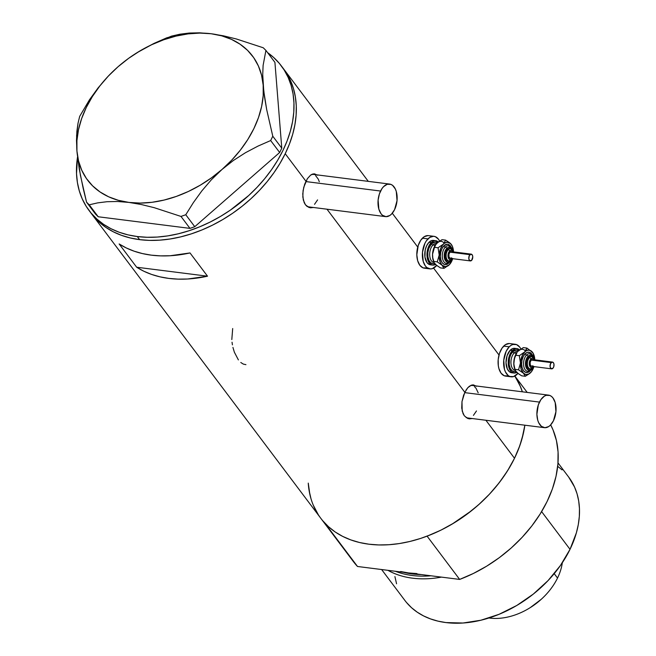 <?xml version="1.0" encoding="UTF-8"?>
<svg xmlns="http://www.w3.org/2000/svg" width="656" height="656" viewBox="0 0 656 656"><rect width="100%" height="100%" fill="white"/><g stroke="black" fill="none" stroke-linecap="round" stroke-linejoin="round"><path stroke-width="0.98" d="M307.221 206.542A16.4 9.43 97.2 0 0 308.509 206.861L385.507 216.619A16.4 9.43 -82.8 0 1 378.422 207.378A16.4 9.43 -82.8 0 1 380.562 191.044L305.778 181.564L380.562 191.044A16.4 9.43 -82.8 0 1 389.631 184.074A16.4 9.43 -82.8 0 1 396.724 193.315A16.4 9.43 -82.8 0 1 394.576 209.649A16.4 9.43 -82.8 0 1 385.507 216.619M467.925 417.962L466.113 417.585A16.4 9.43 97.2 0 0 467.408 417.921L544.406 427.671A16.4 9.43 -82.8 0 1 537.321 418.43A16.4 9.43 -82.8 0 1 539.462 402.095L464.678 392.624L539.462 402.095A16.4 9.43 -82.8 0 1 548.531 395.125A16.4 9.43 -82.8 0 1 555.624 404.367A16.4 9.43 -82.8 0 1 553.475 420.701A16.4 9.43 -82.8 0 1 544.406 427.671M315.356 174.66A17.089 9.824 97.2 0 0 313.716 173.856M310.354 207.788L313.437 207.493L308.886 207.427L305.425 204.762L304.179 202.614L302.834 197.062L303.08 190.584L304.712 184.139L307.377 178.678L310.657 175.062L312.404 174.135L314.167 173.848L317.537 175.226L314.609 173.881M474.263 385.72A17.089 9.824 97.2 0 0 472.615 384.916M469.253 418.84L472.336 418.544L467.785 418.487L464.325 415.814L463.079 413.665L461.734 408.114L461.98 401.644L463.612 395.199L466.277 389.738L467.859 387.655L471.303 385.187L473.066 384.9L476.445 386.277L473.517 384.933M285.212 153.709A120.294 84.714 143 0 1 189.264 234.52A120.294 84.714 143 0 1 91.471 213.7A120.294 84.714 -37 0 0 139.63 239.645L149.429 240.383L159.597 240.162L170.035 238.997L180.646 236.89L191.314 233.864L201.95 229.944L212.454 225.172L222.712 219.596L232.634 213.266L242.121 206.238L251.084 198.588L259.432 190.388L267.09 181.712L273.978 172.651L280.038 163.287L285.212 153.709L305.934 181.236L285.212 153.709L289.444 144.017L292.691 134.3L294.921 124.648L296.127 115.153L296.282 105.911L295.389 97.014L293.462 88.544L290.518 80.581L283.613 68.913L290.518 80.581L293.462 88.544L295.389 97.014L296.282 105.911L296.127 115.153L294.921 124.648L292.691 134.3L289.444 144.017L285.212 153.709L280.038 163.287L273.978 172.651L267.09 181.712L259.432 190.388L251.084 198.588L242.121 206.238L232.634 213.266L222.712 219.596L212.454 225.172L201.95 229.944L191.314 233.864L180.646 236.89L170.035 238.997L159.597 240.162L149.429 240.383L139.63 239.645A120.294 84.714 -37 0 0 265.672 183.418A120.294 84.714 -37 0 0 283.671 68.987A120.294 84.714 143 0 1 285.212 153.709M469.844 418.889L467.785 418.487L464.325 415.814L462.201 411.058L461.98 401.644L464.833 392.288L326.991 209.207L464.833 392.288L467.859 387.655L469.557 386.122L473.066 384.9M89.134 210.601A120.294 84.714 143 0 1 77.531 157.038L76.522 173.676L77.416 182.573L79.343 191.044L82.295 199.006L86.231 206.378L91.127 213.102L96.924 219.104L103.574 224.327L111.012 228.714L119.162 232.24L127.953 234.856L137.293 236.537L139.63 239.645L130.29 237.956L121.499 235.34L113.349 231.822L105.911 227.427L99.261 222.204L91.405 213.618L99.261 222.204L105.911 227.427L113.349 231.822L121.499 235.34L130.29 237.956L139.63 239.645L137.293 236.537L147.092 237.275L157.26 237.062L167.698 235.898L178.309 233.79L188.977 230.764L199.621 226.845L210.117 222.072L220.375 216.496L230.297 210.166L248.747 195.488L257.095 187.288L264.753 178.612L271.65 169.551L277.709 160.187L282.875 150.609L287.107 140.917L290.354 131.192L292.592 121.54L293.79 112.053L293.945 102.812L293.06 93.915L291.125 85.444L288.181 77.482L284.237 70.102L279.341 63.378L273.544 57.384L267.623 52.66A120.294 84.714 143 0 1 281.342 65.887A120.294 84.714 143 0 1 263.335 180.318A120.294 84.714 143 0 1 137.293 236.537A120.294 84.714 143 0 1 89.134 210.601L353.346 561.528A120.294 84.714 -37 0 0 357.512 566.481L324.941 523.209A120.294 84.714 143 0 1 320.768 518.256A120.294 84.714 -37 0 0 418.561 539.076A120.294 84.714 -37 0 0 514.509 458.273L485.891 420.258L514.509 458.273A120.294 84.714 -37 0 0 524.857 425.195L523.447 433.067L519.814 445.67L514.509 458.273L518.74 448.581L521.987 438.856L524.857 425.195A120.294 84.714 143 0 1 427.089 536.149L459.659 579.42A120.294 84.714 -37 0 0 550.671 424.883L553.074 430L556.444 440.586L558.067 451.959L557.928 463.948L556.026 476.338L552.393 488.933L547.088 501.537L540.191 513.943L531.827 525.94L522.127 537.346L511.245 547.965L499.355 557.633L486.654 566.185L473.353 573.483L459.659 579.42L357.512 566.481L353.248 561.397M119.138 243.958A120.294 84.714 -37 0 0 190.01 252.937L207.517 276.192A120.294 84.714 143 0 1 136.653 267.222L119.138 243.958L126.305 247.96L134.103 251.174L142.459 253.577L151.306 255.151L160.564 255.873L170.158 255.742L190.01 252.937L207.517 276.192L187.665 279.005L178.079 279.136L168.813 278.406L159.974 276.84L151.61 274.438L143.82 271.223L136.653 267.222L207.517 276.192L136.653 267.222L119.138 243.958M310.944 207.837L307.024 206.394L305.425 204.762L303.302 200.006L302.76 193.889L303.736 187.313L307.377 178.678L310.657 175.062L314.167 173.848M515.46 377.11L520.503 386.737L522.365 391.812A120.294 84.714 -37 0 0 514.78 376.077A120.294 84.714 143 0 1 522.365 391.812L519.814 385.146L514.78 376.077M320.768 518.256A120.294 84.714 143 0 1 308.279 483.488L309.05 490.237L310.985 498.708M322.76 520.766L328.566 526.768L335.216 531.991L342.653 536.378L350.804 539.904L359.586 542.52L368.926 544.201L378.733 544.939L388.901 544.726L399.34 543.562L409.943 541.454L420.619 538.428L431.254 534.509L441.75 529.736L452.017 524.16L471.418 510.803L480.381 503.152L488.736 494.952L496.395 486.276L503.283 477.215L509.343 467.851L514.509 458.273L507.621 470.672L499.257 482.677L489.556 494.075L478.667 504.702L466.777 514.361L454.083 522.914L440.783 530.22L427.089 536.149L459.659 579.42L408.59 572.95L416.937 573.574M240.785 362.489L243.319 364.096L245.926 364.654M232.937 347.409L234.364 352.206L238.39 359.906M232.035 342.227L232.421 344.859M232.691 328.541L231.814 339.554M468.261 418.635A17.089 9.824 97.2 0 0 470.139 418.266L469.811 418.372M548.531 395.125L471.533 385.367A16.4 9.43 97.2 0 0 470.942 385.326L471.566 385.375M474.518 386.679L476.01 388.237L478.191 392.821M476.477 410.951L473.435 415.371M309.353 207.583A17.089 9.824 97.2 0 0 311.239 207.214L310.911 207.321M389.631 184.074L312.633 174.316A16.4 9.43 97.2 0 0 312.043 174.275L312.666 174.324M315.618 175.628L318.349 179.26L319.292 181.769M317.578 199.9L314.536 204.319M309.025 206.902L307.213 206.533M553.475 420.701L555.927 411.689L555.189 402.571L553.008 397.995L551.516 396.437L549.826 395.453L546.136 395.338L544.275 396.216L540.872 399.66L538.322 404.891L536.895 414.297L537.748 420.225L538.691 422.726L541.421 426.359L544.923 427.712L548.662 426.58L550.441 425.121L553.475 420.701M394.576 209.649L397.028 200.638L396.29 191.519L395.347 189.01L392.616 185.386L390.927 184.402L387.237 184.287L383.604 186.616L381.972 188.608L379.422 193.832L378.11 200.055L378.848 209.166L381.029 213.749L382.522 215.307L386.023 216.66L389.762 215.529L391.542 214.069L394.576 209.649M115.038 69.462L107.559 76.883L98.031 87.986L89.462 99.81L79.688 116.358L78.015 123.279L76.9 131.216L76.498 140.417L76.941 151.06L80.401 175.3L86.551 202.171L95.555 214.127L98.22 216.767L189.986 228.386L98.22 216.767L89.224 204.811L97.67 202.876L107.1 201.704L117.473 201.499L128.929 202.417L141.335 204.524L154.217 207.681L180.982 216.431L189.986 228.386L194.766 226.697L279.669 152.504L281.777 148.174L274.921 62.361L265.918 50.405L263.245 47.765L236.431 38.991L223.532 35.842L211.191 33.751A103.205 72.685 143 0 1 263.171 85.108A103.205 72.685 143 0 1 222.04 169.437L233.429 160.449L245.483 152.7L257.997 146.099L270.666 140.548L279.669 152.504L194.766 226.697L185.771 214.742L193.397 202.573L201.859 190.871L211.363 179.76L222.04 169.437L233.429 160.449L245.483 152.7L257.997 146.099L270.666 140.548L272.781 136.218L266.672 109.536L264.524 96.949L263.171 85.108L262.728 74.612L263.113 65.387L265.918 50.405L274.921 62.361L281.777 148.174L272.781 136.218L266.672 109.536L263.737 90.897L262.728 74.612L263.113 65.387L265.918 50.405L263.245 47.765L236.431 38.991L223.532 35.842L211.191 33.751L199.678 32.825L189.322 33.038L179.965 34.202L166.706 37.835L154.078 43.37L137.186 52.595A103.205 72.685 143 0 1 211.191 33.751L199.678 32.825L189.322 33.038L179.965 34.202L171.487 36.137L154.078 43.37L141.704 49.881M107.559 76.883L98.031 87.986L89.462 99.81L79.688 116.358L78.015 123.279L76.604 135.636L76.941 151.06L78.556 161.007L81.738 170.216L86.428 178.53L92.553 185.812L99.999 191.937L108.642 196.8L118.342 200.31L128.929 202.417A103.205 72.685 143 0 1 76.941 151.06L79.237 168.895L83.222 188.567L86.551 202.171L89.224 204.811L97.67 202.876L107.1 201.704L117.473 201.499L128.929 202.417L141.335 204.524L154.217 207.681L180.982 216.431L185.771 214.742L193.397 202.573L201.859 190.871L211.363 179.76L222.04 169.437A103.205 72.685 143 0 1 128.929 202.417L140.212 203.081L152.012 202.294L164.115 200.055L176.325 196.423L188.42 191.454L200.211 185.222L211.478 177.842L222.04 169.437L231.707 160.162L240.326 150.158L247.747 139.613L253.831 128.691L258.48 117.596L261.621 106.502L263.195 95.612L263.171 85.108L261.555 75.161L258.382 65.953L253.692 57.638L247.566 50.348L240.121 44.231L231.47 39.368L221.777 35.85L211.191 33.751L199.908 33.087L188.108 33.874L176.005 36.105L163.795 39.737L151.692 44.715L139.908 50.947L128.642 58.327L118.08 66.723A103.205 72.685 143 0 1 137.186 52.595M76.941 151.06A103.205 72.685 143 0 1 116.21 68.388A103.205 72.685 143 0 1 118.08 66.723L108.404 76.006L99.786 86.01L92.373 96.555L86.289 107.469L81.639 118.572L78.499 129.658L76.924 140.556L76.941 151.06M89.224 204.811L98.22 216.767L95.555 214.127L86.551 202.171L89.224 204.811M185.771 214.742L194.766 226.697L189.986 228.386L180.982 216.431L185.771 214.742M272.781 136.218L281.777 148.174L279.669 152.504L270.666 140.548L272.781 136.218M387.917 570.326A102.525 72.201 -37 0 0 441.48 577.116A102.525 72.201 143 0 1 387.917 570.326M430.984 575.788A100.803 70.987 143 0 1 395.445 571.286L430.984 575.788M381.62 569.531L404.9 600.461A102.525 72.201 -37 0 0 488.244 618.206A102.525 72.201 -37 0 0 570.023 549.334L541.618 511.606L570.023 549.334A102.525 72.201 -37 0 0 568.711 477.125L558.01 462.906M403.374 572.286A99.794 70.274 -37 0 0 421.3 574.558L403.374 572.286M400.627 571.507L408.59 572.95L357.512 566.481L320.669 518.133M318.291 514.706L313.24 505.079M309.878 494.493L308.254 483.111M557.69 466.334L562.069 469.876M568.662 477.06L574.541 487.006L577.059 493.796L578.699 501.012L579.461 508.597L579.322 516.469L578.305 524.562L576.394 532.787L570.023 549.334L560.454 565.472L548.055 580.593L533.295 594.098L516.756 605.488L499.068 614.311L480.905 620.223L462.964 623.02L445.949 622.569L437.987 621.134L430.5 618.903L423.546 615.902L417.216 612.163L411.542 607.71L406.605 602.593M396.56 583.791L394.912 576.575M557.518 578.051A56.047 39.467 143 0 1 541.274 599.272A56.047 39.467 143 0 1 529.876 607.85A56.047 39.467 143 0 1 488.941 617.985A56.047 39.467 -37 0 0 557.518 578.051L554.205 573.656L557.518 578.051A56.047 39.467 -37 0 0 562.323 562.741A56.047 39.467 143 0 1 557.518 578.051M529.876 607.85L530.294 607.595A52.218 36.777 -37 0 0 540.905 599.6L541.274 599.272M541.233 599.313L530.245 607.62M453.345 252.429L452.271 250.633L450.705 250.313L449.171 251.576L448.187 253.987L448.081 256.742L448.893 258.907L450.352 259.76L451.959 259.005A1.369 0.894 44.7 0 1 451.82 259.817A1.369 0.894 -135.3 0 0 451.959 259.005A4.781 2.755 -82.8 0 1 448.253 257.57A4.781 2.755 -82.8 0 1 449.647 250.994A1.369 0.894 -135.3 0 0 448.204 249.706A6.15 3.534 97.2 0 0 446.096 255.938A6.15 3.534 97.2 0 0 448.433 260.834M449.073 262.777L446.564 264.475L444.26 264.401L442.275 262.81L440.914 259.948L440.381 256.242L440.758 252.265L441.988 248.616L443.882 245.852A1.369 0.894 -135.3 0 0 445.326 247.14A1.369 0.894 44.7 0 1 446.761 248.427A7.519 4.321 -82.8 0 1 452.156 249.542L450.893 247.861L448.433 247.353L446.023 249.337L444.473 253.126L444.309 257.455L445.588 260.858L447.876 262.195L450.401 261.006A1.369 0.894 44.7 0 1 450.262 261.826A1.369 0.894 -135.3 0 0 450.401 261.006A7.519 4.321 -82.8 0 1 444.588 258.759A7.519 4.321 -82.8 0 1 446.761 248.427A1.369 0.894 -135.3 0 0 445.326 247.14A8.889 5.109 97.2 0 1 449.294 245.943A8.889 5.109 97.2 0 0 445.326 247.14A1.369 0.894 44.7 0 1 443.882 245.852A10.25 5.896 -82.8 0 1 451.066 247.033M445.654 263.212A8.889 5.109 97.2 0 1 442.283 256.143A8.889 5.109 97.2 0 1 445.326 247.14A8.889 5.109 97.2 0 0 442.283 256.143A8.889 5.109 97.2 0 0 445.654 263.212A8.889 5.109 97.2 0 0 449.622 262.015A1.369 0.894 44.7 0 0 450.262 261.826L451.599 260.03M451.623 257.857L450.098 258.316L448.983 256.832L448.934 254.274L449.975 252.142A3.419 1.968 97.2 0 0 448.819 255.84A3.419 1.968 97.2 0 0 450.369 258.39L470.344 260.916A3.419 1.968 -82.8 0 1 468.786 258.366A3.419 1.968 -82.8 0 1 469.95 254.667L449.975 252.142L451.123 251.601L452.164 252.207M471.205 254.134L451.23 251.609A3.419 1.968 97.2 0 0 449.975 252.142L469.95 254.667A3.419 1.968 -82.8 0 1 471.205 254.134A3.419 1.968 -82.8 0 1 472.755 256.693A3.419 1.968 -82.8 0 1 471.598 260.391A3.419 1.968 -82.8 0 1 470.344 260.916M447.999 260.834L446.129 259.743L445.08 256.955L445.219 253.413L447.097 249.567A6.15 3.534 97.2 0 0 445.006 256.225A6.15 3.534 97.2 0 0 447.81 260.817L448.917 260.957A6.15 3.534 -82.8 0 1 446.121 256.365A6.15 3.534 -82.8 0 1 448.204 249.706L447.097 249.567L447.761 249.026L449.844 248.739M451.18 260.006A6.15 3.534 -82.8 0 1 448.917 260.957L451.82 259.825A1.369 0.894 44.7 0 1 451.18 260.006M437.527 242.917L435.19 242.015L431.517 243.737A10.939 6.289 -82.8 0 0 427.974 257.086A10.939 6.289 -82.8 0 0 434.649 263.499L433.124 263.769L430.795 262.859L428.967 260.44L427.942 256.873L427.851 252.691L428.729 248.542L431.517 243.737A1.369 0.894 -135.3 0 0 432.952 245.024L435.174 245.303L432.952 245.024A9.569 5.502 97.2 0 1 436.47 243.54L436.494 243.54A9.569 5.502 97.2 0 0 432.952 245.024A1.369 0.894 44.7 0 1 431.517 243.737A10.939 6.289 -82.8 0 1 437.306 242.753M433.304 262.334A9.569 5.502 97.2 0 1 429.68 254.717A9.569 5.502 97.2 0 1 432.952 245.024A9.569 5.502 97.2 0 0 429.705 255.364A9.569 5.502 97.2 0 0 434.051 262.523M430.779 264.844L429.418 264.565L427.031 262.662L424.94 257.086L425.211 250.002L426.687 245.623L428.967 242.31A12.3 7.077 97.2 0 0 424.793 255.627A12.3 7.077 97.2 0 0 430.393 264.811L432.616 265.098A12.3 7.077 -82.8 0 1 427.007 255.906A12.3 7.077 -82.8 0 1 431.181 242.597L428.967 242.31L431.697 240.563L433.509 240.408A12.3 7.077 97.2 0 0 428.967 242.31L431.181 242.597A12.3 7.077 -82.8 0 1 435.707 240.686A12.3 7.077 -82.8 0 1 438.282 241.966L435.322 240.654L433.911 240.842L431.181 242.597L428.048 248.001L427.064 252.667L427.614 259.505L429.254 262.941L431.632 264.844L432.993 265.122L435.797 264.278M435.51 264.45A12.3 7.077 -82.8 0 1 432.616 265.098M434.001 236.332L428.45 235.635A16.4 9.43 97.2 0 0 422.423 238.177A16.4 9.43 97.2 0 0 416.863 255.93A16.4 9.43 97.2 0 0 424.334 268.181L429.877 268.886A16.4 9.43 -82.8 0 1 422.407 256.635A16.4 9.43 -82.8 0 1 427.974 238.882L422.423 238.177L427.974 238.882A16.4 9.43 -82.8 0 1 434.001 236.332A16.4 9.43 -82.8 0 1 439.61 241.055M439.717 241.285L438.479 239.21L435.305 236.668L433.485 236.291L429.754 237.423L426.343 240.867L424.932 243.302L422.48 252.314L423.218 261.424L425.4 266.008L426.892 267.566L430.393 268.927L432.263 268.665L436.691 265.467A16.4 9.43 -82.8 0 1 435.904 266.336A16.4 9.43 -82.8 0 1 429.877 268.886M434.797 263.646L435.527 264.466L434.223 262.859L432.78 257.874L432.55 254.175A12.3 7.077 97.2 0 1 435.871 244.286A12.3 7.077 97.2 0 1 435.904 244.245L433.362 249.452L432.55 254.175L432.829 258.808L434.223 262.859L432.78 257.874L432.55 254.175A12.3 7.077 97.2 0 0 433.673 261.654M433.608 261.49L434.157 262.646M453.542 252.265L452.46 246.533L450.541 243.556L447.056 242.212L444.268 243.368L442.562 245.09L440.512 248.829L439.184 256.603L440.266 262.334L444.014 268.353L440.447 267.902L436.33 265.106M443.882 242.72A12.3 7.077 97.2 0 0 436.732 243.294L442.054 239.67L445.621 240.129L443.39 244.139A12.3 7.077 -82.8 0 1 450.541 243.556A12.3 7.077 -82.8 0 1 452.394 246.377A12.3 7.077 -82.8 0 1 453.534 251.847M427.942 235.594L424.202 236.718L420.799 240.162L418.249 245.393L416.814 254.799L417.667 260.727L419.848 265.311L423.03 267.853L426.72 267.968M452.394 246.377L450.541 243.556L445.621 240.129L443.39 244.139L438.069 247.763L439.208 255.012L437.265 261.875L442.185 265.311A12.3 7.077 -82.8 0 1 439.208 255.012A12.3 7.077 -82.8 0 1 443.39 244.139L438.069 247.763L434.502 247.312L432.55 254.175L433.19 250.6L435.871 244.286M434.223 262.859L436.527 265.336L440.447 267.902L444.014 268.353L442.185 265.311L445.67 266.664L449.335 264.737A12.3 7.077 -82.8 0 1 442.185 265.311L437.265 261.875L433.698 261.424L437.265 261.875L439.208 255.012L438.069 247.763L434.502 247.312L435.223 245.311L437.831 242.31L442.054 239.67L445.621 240.129L449.557 242.712L451.853 245.18M452.665 258.726A12.3 7.077 -82.8 0 1 450.196 263.745A12.3 7.077 -82.8 0 1 449.335 264.737L444.014 268.353L449.335 264.737L452.706 258.579M448.843 263.015A10.25 5.896 -82.8 0 1 440.914 259.948A10.25 5.896 -82.8 0 1 443.882 245.852L447.326 244.237L449.516 245.09L451.23 247.353M449.335 264.737L450.213 263.72M435.863 244.303L436.732 243.294M450.401 261.006L451.148 260.104M449.352 248.616A6.15 3.534 97.2 0 0 447.097 249.567L448.204 249.706A6.15 3.534 -82.8 0 1 450.467 248.755L449.352 248.616M451.959 259.005L452.435 258.423M471.598 260.391L472.771 256.922L472.394 255.168L471.098 254.126L469.311 255.586L468.827 258.776L469.721 260.645L471.598 260.391M450.951 248.878A6.15 3.534 97.2 0 0 448.204 249.706A1.369 0.894 44.7 0 1 449.647 250.994A4.781 2.755 -82.8 0 1 453.14 251.847M534.607 360.357L533.533 358.561L531.967 358.242L530.433 359.504L529.441 361.915L529.343 364.67L530.155 366.835L531.606 367.688L533.221 366.934A1.369 0.894 44.7 0 1 533.082 367.754A1.369 0.894 -135.3 0 0 533.221 366.934A4.781 2.755 -82.8 0 1 529.515 365.499A4.781 2.755 -82.8 0 1 530.901 358.922A1.369 0.894 -135.3 0 0 529.466 357.643A6.15 3.534 97.2 0 0 527.358 363.875A6.15 3.534 97.2 0 0 529.687 368.77M530.327 370.706L527.826 372.403L525.522 372.329L523.537 370.738L522.168 367.877L521.635 364.178L522.012 360.193L523.242 356.544L525.144 353.789A1.369 0.894 -135.3 0 0 526.579 355.068A1.369 0.894 44.7 0 1 528.023 356.356A7.519 4.321 -82.8 0 1 533.418 357.471L532.155 355.79L529.695 355.29L527.276 357.266L525.727 361.054L525.563 365.384L526.842 368.787L529.13 370.123L531.663 368.943A1.369 0.894 44.7 0 1 531.524 369.754A1.369 0.894 -135.3 0 0 531.663 368.943A7.519 4.321 -82.8 0 1 525.841 366.688A7.519 4.321 -82.8 0 1 528.023 356.356A1.369 0.894 -135.3 0 0 526.579 355.068A8.889 5.109 97.2 0 1 530.556 353.871A8.889 5.109 97.2 0 0 526.579 355.068A1.369 0.894 44.7 0 1 525.144 353.789A10.25 5.896 -82.8 0 1 532.328 354.962M526.907 371.14A8.889 5.109 97.2 0 1 523.545 364.072A8.889 5.109 97.2 0 1 526.579 355.068A8.889 5.109 97.2 0 0 523.545 364.072A8.889 5.109 97.2 0 0 526.907 371.14A8.889 5.109 97.2 0 0 530.884 369.943A1.369 0.894 44.7 0 0 531.524 369.754M532.885 365.786L531.36 366.253L530.245 364.769L530.187 362.202L531.237 360.07A3.419 1.968 97.2 0 0 530.073 363.768A3.419 1.968 97.2 0 0 531.631 366.319L551.606 368.852A3.419 1.968 -82.8 0 1 550.048 366.294A3.419 1.968 -82.8 0 1 551.204 362.596L531.237 360.07L532.385 359.529L533.426 360.136M552.459 362.071L532.492 359.537A3.419 1.968 97.2 0 0 531.237 360.07L551.204 362.596A3.419 1.968 -82.8 0 1 552.459 362.071A3.419 1.968 -82.8 0 1 554.017 364.621A3.419 1.968 -82.8 0 1 552.86 368.319A3.419 1.968 -82.8 0 1 551.606 368.852M529.261 368.762L527.391 367.672L526.342 364.884L526.473 361.341L528.351 357.495A6.15 3.534 97.2 0 0 526.268 364.154A6.15 3.534 97.2 0 0 529.072 368.754L530.179 368.893A6.15 3.534 -82.8 0 1 527.375 364.293A6.15 3.534 -82.8 0 1 529.466 357.643L528.351 357.495L529.023 356.954L531.106 356.667M532.442 367.934A6.15 3.534 -82.8 0 1 530.179 368.893L533.082 367.754A1.369 0.894 44.7 0 1 532.442 367.934M518.781 350.845L516.452 349.943L512.771 351.665A10.939 6.289 -82.8 0 0 509.228 365.023A10.939 6.289 -82.8 0 0 515.911 371.435L514.386 371.698L512.049 370.796L510.229 368.369L509.195 364.802L509.433 358.504L510.745 354.617L512.771 351.665A1.369 0.894 -135.3 0 0 514.214 352.953L516.436 353.231L514.214 352.953A9.569 5.502 97.2 0 1 517.732 351.468L517.756 351.468A9.569 5.502 97.2 0 0 514.214 352.953A1.369 0.894 44.7 0 1 512.771 351.665A10.939 6.289 -82.8 0 1 518.568 350.681M514.566 370.263A9.569 5.502 97.2 0 1 510.942 362.645A9.569 5.502 97.2 0 1 514.214 352.953A9.569 5.502 97.2 0 0 510.967 363.293A9.569 5.502 97.2 0 0 515.304 370.451M512.041 372.772L509.409 371.755L507.359 369.033L506.014 362.711L507.088 355.65L510.22 350.238A12.3 7.077 97.2 0 0 506.055 363.555A12.3 7.077 97.2 0 0 511.655 372.747L513.869 373.026A12.3 7.077 -82.8 0 1 508.269 363.834A12.3 7.077 -82.8 0 1 512.443 350.525L510.22 350.238L512.951 348.492L514.771 348.336A12.3 7.077 97.2 0 0 510.22 350.238L512.443 350.525A12.3 7.077 -82.8 0 1 516.961 348.615A12.3 7.077 -82.8 0 1 519.544 349.894L516.575 348.582L515.173 348.779L512.443 350.525L510.163 353.838L508.326 360.595L508.876 367.434L510.516 370.87L511.631 372.042L514.255 373.059L517.059 372.206M516.772 372.387A12.3 7.077 -82.8 0 1 513.869 373.026M515.263 344.269L509.712 343.564A16.4 9.43 97.2 0 0 503.685 346.106A16.4 9.43 97.2 0 0 498.125 363.859A16.4 9.43 97.2 0 0 505.587 376.109L511.139 376.815A16.4 9.43 -82.8 0 1 503.669 364.564A16.4 9.43 -82.8 0 1 509.228 346.811L503.685 346.106L509.228 346.811A16.4 9.43 -82.8 0 1 515.263 344.269A16.4 9.43 -82.8 0 1 520.872 348.992M520.979 349.213L519.741 347.139L516.559 344.597L512.869 344.482L511.008 345.351L509.228 346.811L506.194 351.231L503.742 360.242L504.472 369.361L505.415 371.87L508.146 375.503L509.835 376.487L513.525 376.601L517.953 373.395A16.4 9.43 -82.8 0 1 517.166 374.264A16.4 9.43 -82.8 0 1 511.139 376.815M534.804 360.193L533.172 353.313L530.146 350.411L528.318 350.14L526.44 350.706L519.322 355.691L515.755 355.24L517.117 352.231A12.3 7.077 97.2 0 0 513.812 362.104L514.452 358.529L517.117 352.231A12.3 7.077 97.2 0 1 517.166 352.174L515.116 355.913L513.812 362.104L514.091 366.737L515.485 370.788L514.042 365.802L513.812 362.104A12.3 7.077 97.2 0 0 514.935 369.582M514.87 369.426L515.419 370.574M516.059 371.575L517.584 373.034M525.144 350.648A12.3 7.077 97.2 0 0 517.994 351.222L523.316 347.606L526.883 348.057L526.161 350.05L522.373 355.388L520.618 361.341L521.077 368.984L523.447 373.239L525.997 374.56L528.802 374.027L531.426 371.714L533.968 366.507M509.195 343.523L505.464 344.654L502.061 348.09L499.503 353.322L498.191 359.537L498.322 365.81L498.929 368.656L501.11 373.239L504.292 375.781L507.974 375.896M515.485 370.788L517.789 373.264L521.709 375.831L525.276 376.29L521.709 375.831L518.97 374.125L516.026 371.575L514.96 369.353L518.527 369.804L523.447 373.239A12.3 7.077 -82.8 0 1 520.47 362.948L518.527 369.804L523.447 373.239L525.276 376.29L530.597 372.665A12.3 7.077 -82.8 0 1 523.447 373.239L525.276 376.29L529.499 373.641L531.475 371.649M517.994 351.222L523.316 347.606L526.883 348.057L524.644 352.067A12.3 7.077 -82.8 0 1 531.803 351.493A12.3 7.077 -82.8 0 1 533.656 354.306A12.3 7.077 -82.8 0 1 534.796 359.783M530.105 370.943A10.25 5.896 -82.8 0 1 522.168 367.877A10.25 5.896 -82.8 0 1 525.144 353.789L527.416 352.329L529.728 352.403L532.483 355.29M533.918 366.655A12.3 7.077 -82.8 0 1 531.458 371.673A12.3 7.077 -82.8 0 1 530.597 372.665M532.574 352.329L526.883 348.057L532.574 352.329M533.656 354.306L533.107 353.108M520.47 362.948A12.3 7.077 -82.8 0 1 524.644 352.067L519.322 355.691L520.47 362.948L518.527 369.804L514.96 369.353L513.82 363.973L514.452 358.529L515.755 355.24L519.322 355.691L520.47 362.948M531.663 368.943L532.401 368.032M530.614 356.544A6.15 3.534 97.2 0 0 528.351 357.495L529.466 357.643A6.15 3.534 -82.8 0 1 531.721 356.684L530.614 356.544M533.221 366.934L533.689 366.351M552.86 368.319L553.73 366.819L553.976 364.211L553.393 362.67L552.352 362.063L550.573 363.522L550.089 366.704L550.983 368.574L552.86 368.319M532.213 356.807A6.15 3.534 97.2 0 0 529.466 357.643A1.369 0.894 44.7 0 1 530.901 358.922A4.781 2.755 -82.8 0 1 534.402 359.783M281.342 65.887L368.287 181.368M392.288 213.249L417.741 247.066M433.591 268.107L499.003 354.994M514.853 376.044L527.186 392.419M448.983 262.195L446.359 263.392L450.262 261.834M433.485 240.408L435.707 240.686M452.829 250.321L451.328 247.32L448.589 245.762M451.82 259.825L452.689 258.685M453.55 251.904L452.706 250.141L450.467 248.755M530.237 370.123L527.613 371.321L531.524 369.763L532.861 367.959M514.747 348.336L516.961 348.615M534.091 358.25L532.59 355.249L529.851 353.691M533.082 367.754L533.951 366.614M534.804 359.832L533.968 358.078L531.721 356.684"/></g></svg>
